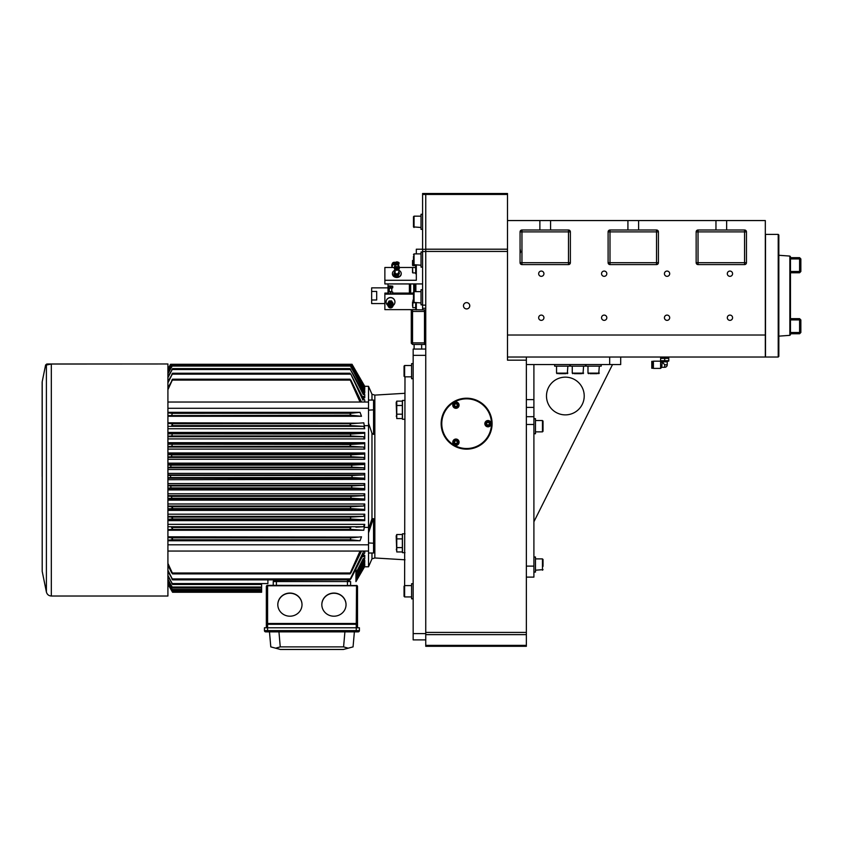 <?xml version="1.0" encoding="UTF-8"?>
<svg xmlns="http://www.w3.org/2000/svg" width="843" height="843" viewBox="0 0 843 843"><rect width="100%" height="100%" fill="white"/><g stroke="black" fill="none" stroke-linecap="round" stroke-linejoin="round"><path stroke-width="1.26" d="M660.68 357.021L660.68 357.969L668.731 357.969L668.731 357.021M652.44 368.254L652.44 361.331L651.787 361.331L651.787 368.254L652.44 368.254M651.787 361.331L651.787 368.254M662.187 362.279L661.723 367.306L664.705 367.306L664.705 364.787L662.187 361.805L667.224 361.805L667.909 361.11M662.187 361.805L661.249 360.857M653.388 367.306L652.44 367.306M661.723 367.306L660.617 368.402L660.617 361.173L653.388 361.173L653.388 368.402L660.617 368.402M660.617 361.078L668.794 361.078M664.705 360.709L664.705 358.37L668.794 358.37L668.794 360.709L660.617 360.709L660.617 358.37L664.705 358.37M778.837 295.714L778.837 356.399L778.215 357.021L778.215 234.396L778.837 235.028L778.837 295.714M778.215 234.396L765.507 234.396L765.507 357.021L778.215 357.021M507.497 357.021L765.318 357.021L765.318 220.56L507.497 220.56M550.574 220.56L550.574 230.002L568.488 230.002A1.886 1.886 0 0 1 570.374 231.888L570.374 262.7A1.886 1.886 0 0 1 568.488 264.586L521.954 264.586A1.886 1.886 0 0 1 520.068 262.7L520.068 231.888A1.886 1.886 0 0 1 521.954 230.002L539.878 230.002L539.878 220.56M507.497 335.019L765.318 335.019M726.645 230.002L698.036 230.002A1.886 1.886 0 0 0 696.149 231.888L696.149 262.7A1.886 1.886 0 0 0 698.036 264.586L744.569 264.586A1.886 1.886 0 0 0 746.455 262.7L746.455 231.888A1.886 1.886 0 0 0 744.569 230.002L726.645 230.002L726.645 220.56M715.96 230.002L715.96 220.56M638.604 230.002L609.995 230.002A1.886 1.886 0 0 0 608.109 231.888L608.109 262.7A1.886 1.886 0 0 0 609.995 264.586L656.528 264.586A1.886 1.886 0 0 0 658.415 262.7L658.415 231.888A1.886 1.886 0 0 0 656.528 230.002L638.604 230.002L638.604 220.56M627.919 230.002L627.919 220.56M541.29 271.067A2.634 2.634 0 0 1 543.577 275.018A2.634 2.634 0 0 1 539.014 275.018A2.634 2.634 0 0 1 541.29 271.067M541.29 315.092A2.634 2.634 0 0 1 543.577 319.044A2.634 2.634 0 0 1 539.014 319.044A2.634 2.634 0 0 1 541.29 315.092M667.066 315.092A2.634 2.634 0 0 1 669.342 319.044A2.634 2.634 0 0 1 664.779 319.044A2.634 2.634 0 0 1 667.066 315.092M667.066 271.067A2.634 2.634 0 0 1 669.342 275.018A2.634 2.634 0 0 1 664.779 275.018A2.634 2.634 0 0 1 667.066 271.067M729.943 271.067A2.634 2.634 0 0 1 732.23 275.018A2.634 2.634 0 0 1 727.667 275.018A2.634 2.634 0 0 1 729.943 271.067M729.943 315.092A2.634 2.634 0 0 1 732.23 319.044A2.634 2.634 0 0 1 727.667 319.044A2.634 2.634 0 0 1 729.943 315.092M604.178 271.067A2.634 2.634 0 0 1 606.465 275.018A2.634 2.634 0 0 1 601.902 275.018A2.634 2.634 0 0 1 604.178 271.067M604.178 315.092A2.634 2.634 0 0 1 606.465 319.044A2.634 2.634 0 0 1 601.902 319.044A2.634 2.634 0 0 1 604.178 315.092M550.574 230.002L539.878 230.002M520.658 252.057L520.068 248.569L520.405 252.795M535.474 558.888L542.46 558.888L543.029 562.724M543.029 566.359L543.029 559.446M597.276 373.691L590.016 373.691M599.31 366.147L598.741 373.691M565.832 373.691L558.572 373.691M567.866 366.147L567.297 373.691M543.029 422.564L543.029 424.387M543.029 428.012L543.029 429.825M543.029 421.1L543.029 431.289L542.46 431.858L542.46 420.541L543.029 421.1M535.474 420.541L542.46 420.541M581.554 373.691L574.294 373.691M583.588 366.147L583.019 373.691M413.481 293.101L392.733 293.101M388.328 293.101L384.872 293.101L384.872 294.133L413.481 294.133M416.316 309.634L384.872 309.634L384.872 294.133M416.316 309.866L416.316 302.943M422.596 283.933L384.872 283.933L384.872 267.494L394.303 267.494M399.329 267.494L415.683 267.494M384.872 280.287L416.316 280.287L416.316 265.218M416.316 253.891L416.316 249.212L422.596 249.212M612.513 364.566L533.904 521.785M565.347 377.148A18.862 18.862 0 0 0 549.014 405.441A18.862 18.862 0 0 0 581.691 405.441A18.862 18.862 0 0 0 565.347 377.148M620.69 357.021L620.69 364.566L526.359 364.566L533.904 364.566L533.904 577.118L526.359 577.118M526.359 357.021L526.359 646.296L425.747 646.296L425.747 634.642L526.359 634.642M394.64 273.648L394.008 274.439L394.008 273.174L395.557 276.62L395.209 275.113M395.272 271.393L394.008 273.174M394.071 273.511L394.008 274.439M394.071 274.807L395.209 276.42M398.086 276.62L398.423 275.113L398.086 276.62L395.557 276.62M398.865 272.015A2.518 2.044 180 0 1 396.821 275.261L398.086 275.355M394.777 272.015A2.518 2.044 180 0 0 396.821 275.261L395.557 275.355M396.8 274.238A1.254 1.022 180 0 1 395.757 273.764M397.875 273.764A1.254 1.022 180 0 1 395.42 273.532M395.262 267.284A1.823 1.486 180 0 1 398.275 267.168M396.347 267.716L397.285 267.716M395.219 265.577A1.823 1.486 180 0 1 398.644 266.283A1.823 1.486 180 0 1 394.998 266.283A1.823 1.486 180 0 1 395.219 265.577A2.171 1.77 180 0 0 394.798 266.135M397.843 273.775A1.57 1.275 180 0 1 395.788 273.775M399.287 267.832A2.518 2.044 180 0 1 396.199 270.181A2.518 2.044 180 0 1 394.345 267.832M398.95 266.367A2.518 2.044 180 0 1 396.199 269.433A2.518 2.044 180 0 1 394.693 266.367M398.844 267.41A2.044 1.665 180 0 1 394.798 267.41M398.286 265.408A2.171 1.77 180 0 1 396.284 268.411A2.171 1.77 180 0 1 395.346 265.408M398.591 267.02A2.023 1.644 180 0 1 394.851 265.819A2.023 1.644 180 0 1 398.781 265.819A2.023 1.644 180 0 1 398.591 267.02M398.992 266.704L398.992 266.778A2.171 1.77 180 0 1 394.65 266.736L394.65 266.704M398.444 265.608A2.171 1.77 180 0 1 398.844 266.135M398.223 273.532A1.57 1.275 180 0 1 396.821 274.238M391.668 300.93L389.392 300.93L387.717 303.606L388.349 305.04M388.117 304.502A2.518 2.476 -0 0 1 390.53 301.32L389.392 301.288M392.943 304.502A2.518 2.476 -0 0 0 390.53 301.32L391.668 301.288M388.981 301.088L387.717 303.606M387.78 304.038L387.717 303.248M387.78 303.67L388.349 304.618M391.057 304.924A1.254 1.243 -0 0 1 390.003 304.924M392.29 304.776A1.823 1.802 -0 0 1 389.845 306.926A1.823 1.802 -0 0 1 388.771 304.776M390.836 304.713A0.632 0.622 -0 0 1 390.857 305.788A0.632 0.622 -0 0 1 389.898 305.271A0.632 0.622 -0 0 1 390.836 304.713M388.929 304.892A1.823 1.802 -0 0 1 392.353 305.756A1.823 1.802 -0 0 1 390.53 307.558A1.823 1.802 -0 0 1 388.929 304.892M388.707 305.756L388.707 305.05A1.823 1.802 -0 0 1 388.718 304.881M392.343 304.881A1.823 1.802 -0 0 1 392.353 305.05L392.353 305.756M391.152 305.335A1.57 1.549 -0 0 1 389.909 305.335M392.322 306.104A2.044 2.013 -0 0 1 392.322 306.114A2.044 2.013 -0 0 0 392.532 305.514M388.739 306.114A2.044 2.013 -0 0 1 388.518 305.514M388.012 305.314A2.518 2.476 -0 0 1 390.53 302.732A2.518 2.476 -0 0 1 393.038 305.314M392.733 306.61A2.518 2.476 -0 0 1 388.012 305.419A2.518 2.476 -0 0 1 390.53 302.943A2.518 2.476 -0 0 1 392.733 306.61M392.553 305.767A2.044 2.013 -0 0 1 391.521 307.263M389.54 307.263A2.044 2.013 -0 0 1 388.507 305.767M392.553 305.925A2.044 2.013 -0 0 1 388.507 305.925M392.438 306.662A2.171 2.139 -0 0 1 388.36 305.64A2.171 2.139 -0 0 1 390.53 303.491A2.171 2.139 -0 0 1 392.438 306.662M392.311 306.726A2.023 2.002 -0 0 1 388.802 306.81A2.023 2.002 -0 0 1 390.478 303.775A2.023 2.002 -0 0 1 392.311 306.726M391.363 307.59A2.171 2.139 -0 0 1 389.698 307.59M388.36 305.64L388.36 305.619A2.171 2.139 -0 0 1 390.53 303.48A2.171 2.139 -0 0 1 392.701 305.63L392.701 305.619M391.152 305.292A1.57 1.549 -0 0 1 389.898 305.292M394.619 264.533A2.044 1.665 180 0 0 392.258 266.177L392.258 267.494M395.061 263.943A2.518 2.044 180 0 0 392.258 267.094M394.619 263.121A2.518 2.044 180 0 0 391.826 265.524M394.619 262.826A2.044 1.665 180 0 0 392.459 263.764M394.619 262.658A2.171 1.77 180 0 0 392.174 264.059M394.998 262.384A2.023 1.644 180 0 0 392.29 263.743M394.619 262.731A2.171 1.77 180 0 0 392.206 264.017M421.026 227.484L413.481 226.915L413.481 216.725L414.05 216.166L413.481 216.725M421.026 265.218L413.481 264.649L413.481 256.409M413.481 259.549L414.05 253.891L413.481 254.46M421.026 302.943L413.481 302.374L413.481 292.194L414.05 291.625L413.481 292.194M412.543 268.833L412.543 272.637L412.543 268.833M412.543 305.377L412.543 302.574L412.543 305.377M412.543 305.219L412.543 306.104M412.543 261.52L412.543 265.324L412.543 261.52M412.543 262.078L412.543 263.522M412.543 303.311L412.543 302.574M412.543 301.794L412.543 303.153M391.331 288.18L389.729 288.18M390.53 288.074L388.328 287.863L388.328 286.156L389.424 285.861L392.733 286.167L391.626 286.483L392.733 286.567L392.733 287.863L390.53 288.074L390.53 286.778L391.626 286.483L389.424 286.483L390.53 286.536M388.328 286.567L389.424 286.483L388.328 286.156M392.385 287.895L388.676 287.895M391.89 287.948L389.171 287.948M398.075 264.934A1.254 0.727 180 0 0 396.821 264.238A1.254 0.727 180 0 0 395.557 264.934M397.917 262.068L399.024 262.594L399.024 263.669L396.821 262.932L396.821 261.857L397.917 262.068M395.135 265.313L394.619 262.594L396.821 261.857M394.619 265.145L394.619 263.669L396.821 262.932M395.146 264.144L394.619 264.08M398.391 265.187A1.855 1.075 180 0 0 398.033 263.796A1.855 1.075 180 0 0 395.609 263.796A1.855 1.075 180 0 0 395.251 265.187M398.075 264.944A1.38 0.801 180 0 0 396.821 263.806A1.38 0.801 180 0 0 395.557 264.944M394.777 270.35A4.405 3.583 -0 0 0 392.416 273.522A4.405 3.583 -0 0 0 396.821 277.105A4.405 3.583 -0 0 0 401.215 273.522A4.405 3.583 -0 0 0 398.865 270.35M392.416 273.701A4.405 3.583 -0 0 0 392.416 273.891A4.405 3.583 -0 0 0 396.821 277.473A4.405 3.583 -0 0 0 401.215 273.891A4.405 3.583 -0 0 0 401.215 273.701M393.038 305.556A4.405 4.341 180 0 0 390.53 297.642A4.405 4.341 180 0 0 388.022 305.556M394.935 301.931A4.405 4.341 180 0 0 390.53 297.537A4.405 4.341 180 0 0 386.126 301.931M422.596 309.866L422.596 305.145L425.747 305.145L425.747 251.53L422.596 251.53L422.596 305.145M422.596 251.53L422.596 193.521L425.747 193.521L425.747 251.53M425.747 308.285L422.596 308.285M412.543 344.45L411.279 343.185L411.279 311.12L412.543 309.866L412.543 344.45L424.482 344.45L425.747 343.185L424.482 344.45L425.747 344.45M421.658 349.044L421.658 344.45M425.747 311.436L424.482 311.436L424.482 309.866L425.747 311.12L424.482 309.866L410.657 309.634M425.747 342.88L424.482 342.88L424.482 311.436L411.279 311.436M424.482 344.45L424.482 342.88L411.279 342.88M425.747 193.521L507.497 193.521L507.497 251.425L425.747 251.425L425.747 632.419L526.359 632.419M507.497 251.425L507.497 360.172L526.359 360.172M466.622 302.626A3.14 3.14 0 0 1 469.34 307.347A3.14 3.14 0 0 1 463.892 307.347A3.14 3.14 0 0 1 466.622 302.626M466.622 398.212A25.469 25.469 0 0 1 488.677 436.421A25.469 25.469 0 0 1 444.567 436.421A25.469 25.469 0 0 1 466.622 398.212M446.495 408.592L445.652 409.782M458.761 440.836A18.862 18.862 0 0 1 457.928 440.425M456.463 439.582A18.862 18.862 0 0 1 455.694 439.066M455.694 408.297A18.862 18.862 0 0 1 456.463 407.78M457.928 406.937A18.862 18.862 0 0 1 458.761 406.526M485.399 421.911A18.862 18.862 0 0 1 485.463 422.838A2.677 2.677 0 0 0 485.463 424.535A18.862 18.862 0 0 1 485.399 425.452M446.495 408.075L447.454 406.906M457.191 405.894L457.191 404.44L457.191 405.894L455.926 406.621L454.672 405.894L454.672 404.44L455.926 403.713L457.191 404.44M453.618 403.829A2.677 2.677 0 0 0 455.926 407.843A2.677 2.677 0 0 0 458.244 403.829A2.677 2.677 0 0 0 453.618 403.829M457.191 442.923L457.191 441.469L457.191 442.923L455.926 443.65L454.672 442.923L454.672 441.469L455.926 440.741L457.191 441.469M453.618 440.857A2.677 2.677 0 0 0 455.926 444.872A2.677 2.677 0 0 0 458.244 440.857A2.677 2.677 0 0 0 453.618 440.857M489.256 424.408L489.256 422.954L489.256 424.408L488.002 425.135L486.738 424.408L486.738 422.954L486.738 424.408M485.684 422.343A2.677 2.677 0 0 0 488.002 426.358A2.677 2.677 0 0 0 490.31 422.343A2.677 2.677 0 0 0 485.684 422.343M486.738 422.954L488.002 422.227L489.256 422.954M485.273 422.111A3.14 3.14 0 0 1 490.721 422.111A3.14 3.14 0 0 1 488.002 426.821A3.14 3.14 0 0 1 485.273 422.111M453.207 403.597A3.14 3.14 0 0 1 458.655 403.597A3.14 3.14 0 0 1 455.926 408.307A3.14 3.14 0 0 1 453.207 403.597M453.207 440.626A3.14 3.14 0 0 1 458.655 440.626A3.14 3.14 0 0 1 455.926 445.346A3.14 3.14 0 0 1 453.207 440.626M479.193 401.9A25.153 25.153 0 0 0 444.841 411.11A25.153 25.153 0 0 0 454.04 445.462A25.153 25.153 0 0 0 488.403 436.263A25.153 25.153 0 0 0 479.193 401.9M445.104 411.258A24.837 24.837 0 0 0 466.622 448.518A24.837 24.837 0 0 0 488.129 411.258A24.837 24.837 0 0 0 445.104 411.258M392.733 293.638L390.53 293.849L390.53 292.226L392.733 292.015L392.733 293.638M389.276 291.625L391.784 291.625L389.276 291.625L389.276 288.338M391.784 291.351L390.53 291.973L389.276 291.351M390.53 293.849L388.328 293.638L388.328 291.604L390.53 292.226M416.316 308.443L415.683 308.443L415.683 302.943M416.316 266.377L415.683 266.377L415.683 265.218M416.316 273.69L415.683 273.69L415.683 266.767L416.316 266.767M554.662 364.566L554.662 366.147L569.752 366.147L569.752 364.566M533.904 572.091L535.474 572.091L535.474 557.002L533.904 557.002M533.904 433.745L535.474 433.745L535.474 418.655L533.904 418.655M570.374 364.566L570.374 366.147L585.474 366.147L585.474 364.566M422.596 229.37L422.596 214.28L421.026 214.28L421.026 229.37L422.596 229.37M422.596 267.105L421.026 267.105L421.026 252.004L422.596 252.004M586.096 364.566L586.096 366.147L601.196 366.147L601.196 364.566M422.596 304.829L421.026 304.829L421.026 289.739L422.596 289.739M790.471 318.665L799.596 318.665L800.85 319.918L799.596 319.918L799.596 318.665L800.85 319.918L800.85 332.5L799.596 332.5L799.596 319.918L790.471 319.918M790.471 333.754L799.596 333.754L800.85 332.5L799.596 333.754L799.596 332.5L790.471 332.5M800.534 332.816L799.596 332.816M790.471 271.499L800.85 271.499L799.596 272.763L799.596 258.927L800.85 258.927L800.85 271.499L799.596 272.763L790.471 272.763M790.471 258.927L799.596 258.927L799.596 257.663L800.85 258.927L799.596 257.663L790.471 257.663M800.534 258.611L799.596 258.611M414.398 283.933L414.398 291.625L414.398 283.933M414.682 291.625L414.682 283.933M415.399 283.933L415.399 291.625M415.62 291.625L415.62 283.933M371.668 299.982L376.695 299.982L376.695 291.446L371.668 291.446L371.668 303.575L384.872 303.575M388.012 293.101L388.012 283.933M388.012 287.853L371.668 287.853L371.668 291.446M413.86 283.933L413.86 291.657M415.747 291.625L415.747 283.933M409.392 283.933L409.392 293.101M410.657 283.933L410.657 293.101M413.734 283.933L413.734 291.72M415.873 291.625L415.873 283.933M778.837 255.281L789.849 256.072L790.471 256.715L790.471 334.713L789.849 335.345L790.471 334.713M789.849 256.072L789.849 335.345L778.837 336.146M425.747 633.599L413.165 633.599L413.165 639.89L425.747 639.89L425.747 355.335L413.165 355.335L413.165 349.044L425.747 349.044M413.165 633.599L413.165 355.335M404.988 419.277L402.48 419.277L402.48 400.414L404.988 400.414M404.988 552.671L402.48 552.671L402.48 533.809L404.988 533.809M267.326 585.537L266.957 623.683A0.632 0.601 0 0 0 267.589 624.284L267.589 585.78L266.904 585.537L267.589 585.337L356.947 585.537L356.884 623.683L356.262 623.493L356.262 624.284A0.632 0.601 0 0 0 356.884 623.683L356.262 627.782L267.589 627.782L266.957 627.118L266.957 623.683L267.589 623.493L356.262 623.493L356.526 585.537M302.015 604.726A12.108 11.57 0 0 0 289.918 593.251A12.108 11.57 0 0 0 277.811 604.726M289.918 593.072A12.108 11.57 180 0 1 302.015 604.631A12.108 11.57 180 0 1 289.918 616.201A12.108 11.57 180 0 1 277.811 604.631A12.108 11.57 180 0 1 289.918 593.072M346.041 604.726A12.108 11.57 0 0 0 333.933 593.251A12.108 11.57 0 0 0 321.826 604.726M333.933 593.072A12.108 11.57 180 0 1 346.041 604.631A12.108 11.57 180 0 1 333.933 616.201A12.108 11.57 180 0 1 321.826 604.631A12.108 11.57 180 0 1 333.933 593.072M274.512 579.858L274.512 580.3A1.254 1.254 0 0 0 273.248 581.565L273.248 585.337M349.339 579.858L274.512 580.3A1.254 1.254 0 0 0 273.248 581.565L276.399 581.565L276.399 580.3M349.339 580.3L347.453 580.3L347.453 581.565L276.399 581.565L276.399 585.337M350.593 585.337L350.593 581.565L347.453 581.565L347.453 585.337M266.335 627.782L266.335 586.591A1.254 1.254 0 0 1 266.651 585.759L266.651 627.782L266.651 585.759A1.254 1.254 0 0 1 266.904 585.537M266.651 585.759A1.254 1.254 0 0 1 267.242 585.379A1.254 1.254 0 0 0 266.651 585.759M356.831 586.591L357.516 586.591L357.516 627.782L357.516 586.591A1.254 1.254 0 0 0 356.61 585.379M357.516 586.591A1.254 1.254 0 0 0 356.947 585.537M357.2 627.782L357.2 585.759L357.2 627.782L356.262 627.782L359.403 627.782L359.403 630.606L356.262 630.606L356.262 624.284L267.589 624.284L267.589 627.782L266.651 627.782L267.589 627.782L267.589 630.606L264.449 630.606A1.254 1.254 0 0 0 265.703 631.871L267.589 631.871L267.589 630.606L356.262 630.606L356.262 631.871L267.589 631.871M266.651 627.782L264.449 627.782L264.449 630.606A1.254 1.254 0 0 0 265.703 631.871M358.149 631.871A1.254 1.254 0 0 0 359.403 630.606A1.254 1.254 0 0 1 358.149 631.871L356.262 631.871M348.212 648.183L343.586 646.887L280.255 646.887L275.64 648.183L280.445 649.479L343.396 649.479L353.059 646.887L354.376 631.871M343.586 646.887L344.903 631.871M280.255 646.887L278.949 631.871M275.64 648.183L270.793 646.887L269.475 631.871M167.915 478.181L364.439 478.55M363.902 478.181L364.745 479.699L363.902 478.181L352.037 477.559L170.571 477.559L170.571 475.526L167.915 475.389L352.037 475.526L352.037 477.559L363.902 478.181M364.724 479.382L167.915 479.699M364.187 474.799L364.745 473.387L363.902 474.904L167.915 474.904M167.915 516.401L363.481 516.401L350.772 517.107L363.481 516.401L364.745 514.177L364.745 520.637L364.302 519.836L350.372 518.993L350.772 517.107L350.372 518.993L172.235 518.993L172.52 518.045M167.915 506.042L363.586 506.042L350.72 506.727L363.586 506.042L364.745 503.988L364.745 510.384L364.197 509.404L350.425 508.614L350.72 506.727L350.425 508.614L172.183 508.614L171.888 506.727L172.183 508.614L167.915 508.856M167.915 495.673L363.681 495.673L351.036 496.337L363.681 495.673L364.745 493.798L364.745 500.141L364.092 498.982L350.836 498.255L171.761 498.255L171.561 496.337L351.036 496.337L350.836 498.255M167.915 489.92L364.745 489.92L363.997 488.582L364.745 489.92L364.745 483.597L167.915 483.597L364.745 483.597L363.786 485.294L351.816 485.916L351.71 487.928L170.897 487.928L170.792 485.916L351.816 485.916L363.786 485.294L167.915 485.294M167.915 477.696L170.571 477.559M351.71 465.157L363.997 464.504L364.745 463.165L364.745 469.488L363.786 467.791L351.816 467.17L170.792 467.17L170.897 465.157L351.71 465.157L351.816 467.17M350.836 454.83L364.092 454.103L364.745 452.944L364.745 459.287L363.681 457.412L351.036 456.748L171.561 456.748L171.761 454.83L350.836 454.83L351.036 456.748M167.915 444.229L350.425 444.472L364.197 443.681L364.745 442.701L364.745 449.098L363.586 447.043L350.72 446.358L350.425 444.472L350.72 446.358L171.888 446.358L172.183 444.472L171.888 446.358L167.915 446.569L171.888 446.358M350.983 434.061L364.302 433.249L364.745 432.448L364.745 438.908L363.481 436.685L350.772 435.979L350.372 434.092L350.772 435.979L171.835 435.979L172.235 434.092L171.835 435.979L167.915 436.2L171.835 435.979M355.915 527.191L363.375 526.749L364.745 524.346L363.797 530.258L350.319 529.362L350.814 527.476L350.098 528.424M364.608 427.907L363.375 426.337L350.814 425.61L350.319 423.723L363.797 422.828L364.608 427.907M350.13 414.292L350.857 415.23L350.266 413.344L360.035 412.322L361.499 416.273L350.857 415.23L167.915 415.599M350.098 424.661L350.814 425.61L363.375 426.337L167.915 426.337M167.915 423.439L172.278 423.723L171.782 425.61L172.499 424.661M350.066 445.42L350.72 446.358L350.066 445.42M172.541 507.676L171.888 506.727L172.541 507.676M171.93 506.727L167.915 506.517M172.499 528.424L171.782 527.476L172.278 529.362L167.915 529.646M172.478 538.803L171.74 537.855L172.33 539.741L167.915 540.194M172.246 591.301L167.915 584.199L172.562 592.25L261.615 592.25L261.615 583.567L267.905 583.567L267.905 579.858M167.915 584.21L172.457 592.071M167.915 376.726L172.235 369.519L167.915 377.706M363.386 394.672L350.372 369.519L364.745 394.524L364.745 397.812L364.302 396.495L364.745 397.812L362.933 397.812M171.835 369.519L350.772 369.519M167.915 373.133L172.183 366.052L167.915 373.839M362.595 391.479L364.197 391.479L350.425 366.052L364.745 390.583L364.745 392.891L364.197 391.479L364.745 392.891L363.344 392.891M171.888 366.052L350.72 366.052M351.015 364.292L171.593 364.292M371.974 400.067L371.974 394.25L368.517 386.305L364.745 386.305L352.037 364.292L351.036 364.292L364.745 387.97L364.745 389.445L350.836 364.292M171.761 364.292L167.915 371.131M167.915 370.678L171.561 364.292L170.571 364.292L167.915 368.876M351.816 364.292L364.745 387.295L351.71 364.292M170.897 364.292L167.915 369.497M167.915 369.276L170.792 364.292M363.67 384.861L352.037 364.292M167.915 381.573L172.278 374.144L167.915 382.88M171.782 374.144L350.814 374.144L363.375 398.718L364.745 400.004L364.745 402.027M362.996 400.246L350.814 374.144M167.915 387.791L172.33 380.088L167.915 389.708M171.74 380.088L350.857 380.088L361.51 402.027M360.045 402.027L350.266 380.088L350.857 380.088M167.915 412.891L172.33 413.344L171.74 415.23M171.782 425.61L350.814 425.61M167.915 433.839L350.372 434.092M171.561 456.748L167.915 456.948L171.561 456.748M167.915 454.619L171.761 454.83M170.792 467.17L167.915 467.317L170.792 467.17M167.915 464.999L170.897 465.157M363.902 474.904L352.037 475.526M167.915 488.582L363.997 488.582L351.71 487.928M170.897 487.928L167.915 488.086M167.915 485.768L170.792 485.916L167.915 485.768M171.761 498.255L167.915 498.466M167.915 496.137L171.561 496.337M167.915 516.885L171.835 517.107L172.235 518.993L167.915 519.246M171.508 527.465L350.814 527.476M171.814 539.794L350.266 539.741L350.857 537.855L361.499 536.812L360.035 540.763L350.393 539.752M361.51 551.059L350.857 572.998L350.266 572.998L360.045 551.059M350.857 572.998L171.74 572.998L167.915 565.295M167.915 563.377L172.33 572.998L171.74 572.998M167.915 570.205L172.278 578.941L167.915 571.512M364.745 551.059L364.745 553.082L363.375 554.367L350.888 578.793M350.814 578.941L171.782 578.941M355.946 576.939L364.745 560.195L364.745 562.502L355.946 577.697L355.946 572.966L363.386 558.414M355.946 579.71L364.745 563.64L364.745 565.116L355.946 580.205L355.946 577.697M355.946 581.385L364.745 565.79L355.946 581.628L355.946 580.205M364.576 566.728L355.946 581.628M363.344 560.195L364.745 560.195L363.754 562.429M355.946 572.966L355.946 569.078M362.933 555.274L364.745 555.274L364.745 558.561L355.946 574.041M261.615 584.484L261.615 583.567L261.615 584.484L172.52 584.484M167.915 583.588L172.088 590.869L167.915 583.809M261.615 590.869L171.983 590.869M167.915 581.955L172.13 589.447L167.915 582.408M261.615 589.447L171.94 589.447M167.915 579.246L172.183 587.034L167.915 579.952M261.615 587.034L171.888 587.034M167.915 575.379L172.235 583.567L167.915 576.359M261.615 583.567L171.835 583.567M167.915 526.749L363.08 526.759M171.624 519.025L172.235 518.993M364.745 463.165L167.915 463.165L364.745 463.165L363.997 464.504L360.635 464.683M356.073 467.391L360.066 467.602M356.737 457.054L358.654 457.148M361.668 433.407L355.641 433.776M363.301 385.788L363.997 385.788L364.745 387.295L364.187 387.295M362.943 387.98L364.092 387.98L364.745 389.445L363.765 389.445M362.269 396.495L364.302 396.495L364.745 397.812M167.915 422.828L358.528 423.186M167.915 412.322L360.035 412.322M361.499 416.273L167.915 416.273M364.745 473.387L167.915 473.387L364.745 473.387L364.745 479.699M363.428 530.236L167.915 530.258M167.915 537.486L171.687 537.855M167.915 536.812L358.749 537.086M359.687 540.732L167.915 540.763M350.319 578.941L363.776 551.132M364.187 565.79L364.745 565.79L363.997 567.297L363.301 567.297M363.765 563.64L364.745 563.64L364.092 565.105L362.943 565.105M171.677 529.404L350.319 529.362M357.906 537.17L356.199 537.339M167.915 519.836L364.302 519.836L364.745 520.637L167.915 520.637M167.915 509.404L364.197 509.404L364.745 510.384L167.915 510.384M364.197 509.404L364.745 510.384M167.915 498.982L364.092 498.982L364.745 500.141L167.915 500.141M364.092 498.982L364.745 500.141M167.915 467.791L363.786 467.791L364.745 469.488L167.915 469.488M364.25 464.43L167.915 464.504M167.915 452.944L364.745 452.944L364.092 454.103L167.915 454.103M364.745 452.944L364.092 454.103M167.915 432.448L364.745 432.448L364.302 433.249L167.915 433.249M350.92 423.681L172.278 423.723M350.804 413.291L172.214 413.333M357.959 415.915L358.602 415.978M368.517 386.305L368.517 400.067L373.554 400.067L374.808 401.331L374.808 432.954L373.554 434.419L373.554 400.067M368.517 402.027L167.915 402.027M368.517 400.067L368.517 425.683L364.745 425.683M368.517 425.683L368.517 527.402L364.745 527.402M368.517 527.402L368.517 542.955L374.808 543.271L374.808 520.131L373.554 518.666L371.974 518.73L371.974 433.281L373.544 434.419M368.517 551.059L167.915 551.059M368.517 542.955L368.517 566.781L364.745 566.781M371.974 553.019L371.974 558.835L374.84 557.982L374.84 395.104L371.974 394.25M411.595 585.611L404.619 585.611L404.988 376.832M374.808 543.271L374.808 551.754L373.554 553.019L373.544 518.666M371.974 518.73L368.517 529.067M368.517 423.144L371.974 433.281M46.839 363.976L45.606 364.987L42.203 381.71L42.203 571.375L46.397 591.997L46.397 364.998L51.328 364.05L167.915 363.976L51.328 363.976L51.328 596.022L167.915 596.022L167.915 363.976L47.63 363.976L46.871 364.682M47.113 364.576L47.64 364.418M42.15 476.548L42.15 382.216L42.15 476.548M411.595 376.832L404.619 376.832L404.05 374.808M404.05 367.548L404.619 365.514L404.05 366.083L404.05 376.263L404.619 376.832L404.619 365.514L411.595 365.514M404.05 587.634L404.619 585.611L404.619 596.928L411.595 596.928L404.619 596.928L404.05 594.895M404.619 596.928L404.05 596.359L404.05 586.18M402.353 414.198L402.353 418.56L396.758 418.56L396.189 402.543L396.758 401.131L402.353 401.131L402.353 414.198L396.758 414.198L396.758 401.131L396.294 403.312M402.353 405.483L396.758 405.483M396.758 418.56L396.758 414.198L396.294 416.379M402.353 547.602L402.353 551.954L396.758 551.954L396.189 535.948L396.758 534.525L402.353 534.525L402.353 547.602L396.758 547.602L396.758 534.525L396.294 536.706M402.353 538.888L396.758 538.888M396.758 551.954L396.758 547.602L396.294 549.773M457.507 439.477L456.305 439.477M413.165 583.725L411.595 583.725L411.595 598.815L413.165 598.815M413.165 363.628L411.595 363.628L411.595 378.718L413.165 378.718M664.705 364.787L667.224 364.787L667.224 361.805M696.149 231.888L698.036 231.888L698.036 230.002M698.036 264.586L698.036 262.7L744.569 262.7L744.569 231.888L698.036 231.888L698.036 262.7L696.149 262.7M744.569 230.002L744.569 231.888L746.455 231.888M746.455 262.7L744.569 262.7L744.569 264.586M656.528 230.002L656.528 231.888L658.415 231.888M608.109 231.888L609.995 231.888L609.995 262.7L656.528 262.7L656.528 231.888L609.995 231.888L609.995 230.002M658.415 262.7L656.528 262.7L656.528 264.586M609.995 264.586L609.995 262.7L608.109 262.7M568.488 230.002L568.488 231.888L570.374 231.888M520.068 231.888L521.954 231.888L521.954 262.7L568.488 262.7L568.488 231.888L521.954 231.888L521.954 230.002M570.374 262.7L568.488 262.7L568.488 264.586M521.954 264.586L521.954 262.7L520.068 262.7M542.46 558.888L542.46 570.205L543.029 569.636L535.474 570.205M599.31 373.122L587.982 373.122L588.551 373.691M567.866 373.122L556.549 373.122L557.107 373.691M583.588 373.122L572.26 373.122L572.829 373.691M526.359 566.117L533.904 566.117M533.904 407.411L526.359 407.411M526.359 399.635L533.904 399.635M533.904 424.472L526.359 424.472M526.359 416.684L533.904 416.684M609.679 364.566L609.679 357.021M398.665 272.942A1.96 1.591 180 0 1 394.967 272.942M398.865 269.391L398.865 272.236A2.044 1.665 180 0 1 394.777 272.236L394.777 269.391M388.518 303.722A2.044 2.013 -0 0 1 392.543 303.722M413.481 226.915L414.05 227.484L414.05 216.166L421.026 216.166M414.05 265.218L414.05 253.891L421.026 253.891M414.05 302.943L414.05 291.625L421.026 291.625M415.683 272.9L412.807 272.9L412.543 267.821M415.683 307.653L412.807 307.653L412.807 302.31L413.481 302.31M415.683 265.598L412.807 265.598L412.543 260.519L413.481 260.245M425.747 249.317L422.596 249.317M507.497 194.448L422.596 194.448M526.359 645.369L425.747 645.369M507.497 249.201L425.747 249.201M453.85 403.966A2.403 2.403 0 0 0 455.926 407.569A2.403 2.403 0 0 0 458.012 403.966A2.403 2.403 0 0 0 453.85 403.966M453.85 440.994A2.403 2.403 0 0 0 455.926 444.609A2.403 2.403 0 0 0 458.012 440.994A2.403 2.403 0 0 0 453.85 440.994M485.916 422.48A2.403 2.403 0 0 0 488.002 426.084A2.403 2.403 0 0 0 490.078 422.48A2.403 2.403 0 0 0 485.916 422.48M414.461 283.933L414.461 291.625M356.262 585.78L267.589 585.78M364.745 503.988L167.915 503.988L364.745 503.988M167.915 514.177L364.745 514.177M167.915 493.798L364.745 493.798M364.745 459.287L167.915 459.287M167.915 457.412L363.681 457.412M364.745 449.098L167.915 449.098M167.915 447.043L363.586 447.043M364.745 438.908L167.915 438.908M167.915 436.685L363.481 436.685M167.915 524.346L364.745 524.346M364.745 428.739L167.915 428.739M364.197 443.681L167.915 443.681M350.72 506.727L171.888 506.727M350.772 517.107L171.835 517.107M171.74 537.855L350.857 537.855M364.197 561.607L362.595 561.607M364.302 556.591L362.269 556.591M167.915 442.701L364.745 442.701M368.517 408.286L167.915 408.286M368.517 544.799L167.915 544.799M368.517 410.13L374.808 409.814M368.517 532.902L373.301 518.751M664.705 367.306A2.518 2.518 0 0 0 667.224 364.787M653.388 362.279L652.44 362.279M661.723 362.279L660.617 361.173M587.982 366.147L587.982 373.122M556.549 366.147L556.549 373.122M535.474 431.858L542.46 431.858M572.26 366.147L572.26 373.122M394.998 266.283L394.998 266.946M398.644 266.283L398.644 266.946M397.748 273.838L398.865 272.236M395.894 273.838L394.777 272.236M394.303 267.452L394.303 268.2M399.329 267.452L399.329 268.2M388.486 304.07L388.739 303.101C390.509 301.499 391.795 301.826 392.575 304.07M391.784 265.155L391.784 265.903M415.683 267.558L412.807 267.558M413.481 300.245L412.807 300.245M391.784 291.625L391.784 288.338M414.113 349.044L414.113 344.45M409.814 309.634L410.657 309.866M350.077 368.602L172.52 368.602M350.066 365.135L172.541 365.135M350.098 373.228L172.499 373.228M350.13 379.192L172.478 379.192M350.13 573.893L172.478 573.893M350.098 579.858L172.499 579.858M261.615 591.775L172.562 591.775M261.615 590.353L172.552 590.353M261.615 587.95L172.541 587.95M368.517 553.019L373.554 553.019M371.974 558.835L368.517 566.781M374.84 557.982L404.988 559.794M374.84 395.104L404.988 393.291M46.397 591.997C47.092 594.505 48.736 595.843 51.328 596.022"/></g></svg>
